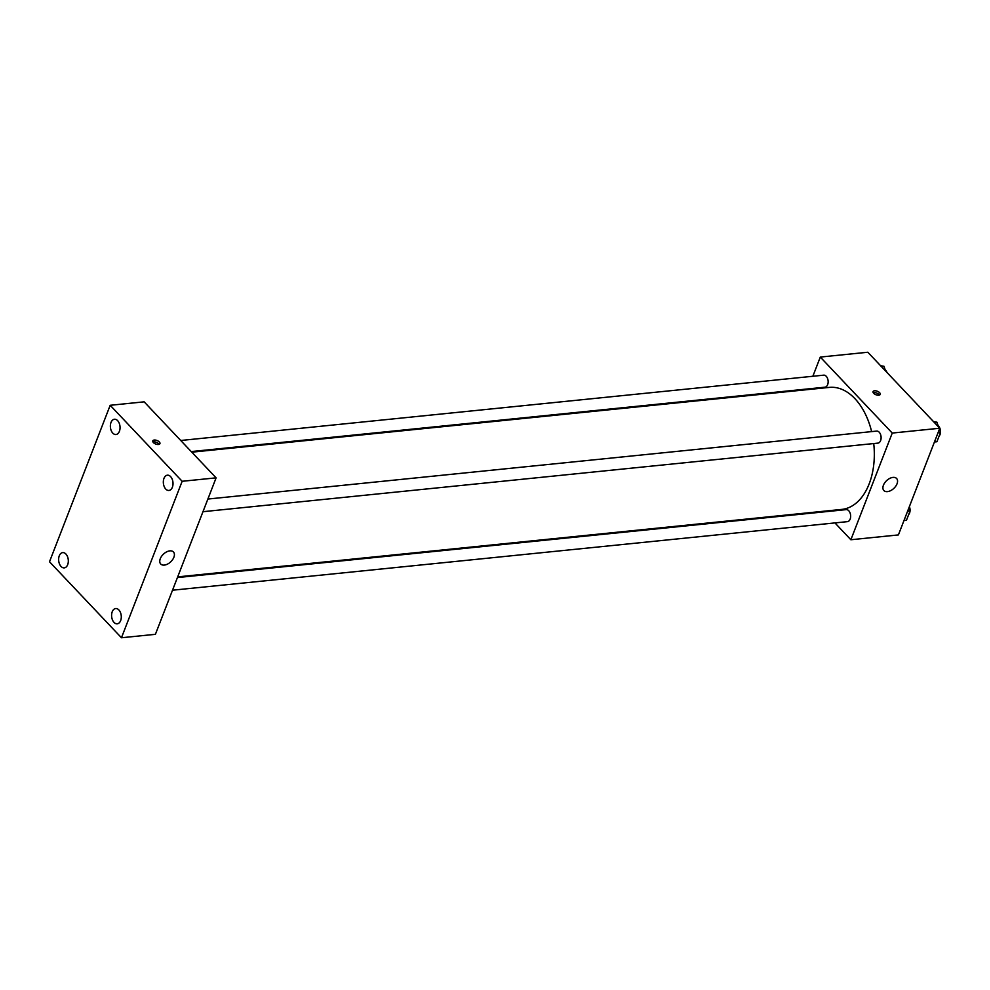 <?xml version="1.0" encoding="UTF-8"?>
<svg xmlns="http://www.w3.org/2000/svg" width="990" height="990" viewBox="0 0 990 990"><rect width="100%" height="100%" fill="white"/><g stroke="black" fill="none" stroke-linecap="round" stroke-linejoin="round"><path stroke-width="1.49" d="M812.852 376.274L820.302 357.068L867.822 352.242L939.782 428.237L898.4 534.922L850.868 539.748L834.941 522.918M807.667 389.614L807.939 388.921M871.621 431.615A61.318 38.437 -95.8 0 0 854.89 398.624A61.318 38.437 -95.8 0 0 829.385 387.399L191.8 452.183M177.693 576.873L841.785 509.404A61.318 38.437 -95.8 0 0 873.725 443.557M820.302 357.068L892.25 433.063L850.868 539.748M172.508 590.213L847.452 521.643A6.039 3.787 -95.8 0 0 850.596 517.287A6.039 3.787 -95.8 0 0 848.739 510.729A6.039 3.787 -95.8 0 0 846.227 509.615L177.42 577.566M191.231 451.576L824.942 387.189A6.039 3.787 -95.8 0 0 828.086 382.833A6.039 3.787 -95.8 0 0 826.229 376.274A6.039 3.787 -95.8 0 0 823.717 375.161L180.737 440.488M207.875 499.047L876.682 431.096A6.039 3.787 84.2 0 1 881.063 436.726A6.039 3.787 84.2 0 1 877.907 443.124L202.975 511.694M892.25 433.063L939.782 428.237M892.992 477.39A8.761 5.297 -43.4 0 1 896.594 478.479A8.761 5.297 -43.4 0 1 893.871 488.355A8.761 5.297 -43.4 0 1 883.872 490.533A8.761 5.297 -43.4 0 1 884.713 482.835A8.761 5.297 -43.4 0 1 892.992 477.39M873.675 393.29A3.836 1.881 -158.8 0 1 873.069 391.607A3.836 1.881 -158.8 0 1 877.326 391.236A3.836 1.881 -158.8 0 1 880.221 394.379A3.836 1.881 -158.8 0 1 877.412 395.159A3.836 1.881 -158.8 0 1 873.675 393.29M873.23 392.696A3.836 1.881 -158.8 0 1 879.368 395.084M144.144 401.841L216.105 477.848L155.405 634.318L121.461 637.758L49.5 561.763L110.187 405.294L144.144 401.841M110.187 405.294L182.148 481.289L216.105 477.848M153.388 442.567A3.836 1.881 -158.8 0 1 152.782 440.872A3.836 1.881 -158.8 0 1 157.039 440.5A3.836 1.881 -158.8 0 1 159.922 443.644A3.836 1.881 -158.8 0 1 157.125 444.423A3.836 1.881 -158.8 0 1 153.388 442.567M182.148 481.289L121.461 637.758M160.293 558.669A8.761 5.297 -43.4 0 1 166.592 551.888A8.761 5.297 -43.4 0 1 173.436 551.95A8.761 5.297 -43.4 0 1 170.726 561.825A8.761 5.297 -43.4 0 1 160.714 564.003A8.761 5.297 -43.4 0 1 160.293 558.669M120.644 620.619A7.673 4.814 -95.8 0 0 118.862 609.939A7.673 4.814 -95.8 0 0 115.669 608.541A7.673 4.814 -95.8 0 0 111.66 616.659A7.673 4.814 -95.8 0 0 117.216 623.811A7.673 4.814 -95.8 0 0 120.644 620.619M172.371 487.253A7.673 4.814 -95.8 0 0 170.589 476.586A7.673 4.814 -95.8 0 0 167.397 475.188A7.673 4.814 -95.8 0 0 163.387 483.306A7.673 4.814 -95.8 0 0 168.944 490.458A7.673 4.814 -95.8 0 0 172.371 487.253M119.406 431.318A7.673 4.814 -95.8 0 0 117.624 420.651A7.673 4.814 -95.8 0 0 114.432 419.253A7.673 4.814 -95.8 0 0 110.422 427.371A7.673 4.814 -95.8 0 0 115.978 434.523A7.673 4.814 -95.8 0 0 119.406 431.318M67.679 564.684A7.673 4.814 -95.8 0 0 65.897 554.016A7.673 4.814 -95.8 0 0 62.704 552.606A7.673 4.814 -95.8 0 0 58.695 560.724A7.673 4.814 -95.8 0 0 64.251 567.876A7.673 4.814 -95.8 0 0 67.679 564.684M152.93 441.961A3.836 1.881 -158.8 0 1 159.081 444.349M933.582 421.69L936.899 422.186L938.557 426.938M939.374 429.289L940.5 432.506L936.911 441.738L934.449 441.998M934.3 422.445L936.899 422.186M938.037 432.754L940.5 432.506M940.488 432.469A6.039 3.787 -95.8 0 0 938.607 426.17A6.039 3.787 -95.8 0 0 938.136 425.737M939.102 436.12A6.039 3.787 -95.8 0 0 940.488 432.543M908.919 507.808L910.045 511.026L906.456 520.257L903.994 520.517M907.57 511.273L910.045 511.026M908.647 514.639A6.039 3.787 -95.8 0 0 910.02 511.063M910.033 510.989A6.039 3.787 -95.8 0 0 909.377 506.632M880.617 365.756L883.934 366.25L885.592 371.003M881.348 366.51L883.934 366.25M886.99 372.475A6.039 3.787 -95.8 0 0 885.654 370.235A6.039 3.787 -95.8 0 0 885.171 369.802"/></g></svg>
